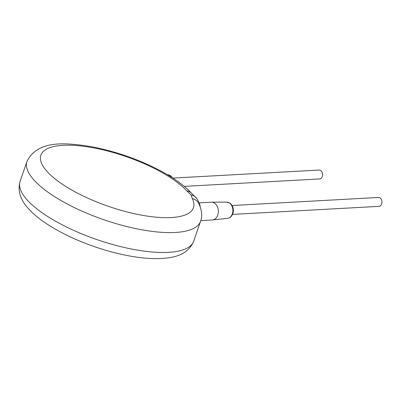 <?xml version="1.0" encoding="UTF-8"?>
<svg xmlns="http://www.w3.org/2000/svg" width="402" height="402" viewBox="0 0 402 402"><rect width="100%" height="100%" fill="white"/><g stroke="black" fill="none" stroke-linecap="round" stroke-linejoin="round"><path stroke-width="0.6" d="M191.106 194.98L186.855 190.945A11.13 8.99 -42.7 0 1 191.613 193.347L191.613 193.347C179.387 179.96 155.313 166.232 127.509 156.428C107.781 149.559 89.35 145.509 72.219 144.283C48.526 142.112 33.436 147.851 26.949 161.488A91.807 30.039 19 0 0 75.697 208.241A91.807 30.039 19 0 0 175.277 232.472A91.807 30.039 19 0 0 200.558 221.271C202.477 216.497 201.94 210.648 198.94 203.729L198.94 203.729A11.13 9.995 -25.9 0 0 192.357 198.653L191.106 194.98A11.13 9.542 -35.8 0 1 196.709 198.417L191.613 193.347M232.105 205.512L378.428 197.467A4.452 3.276 86.9 0 1 380.041 197.94A4.452 3.276 86.9 0 1 381.9 202.849A4.452 3.276 86.9 0 1 378.915 206.357L232.592 214.402M172.85 178.091L319.072 170.056A4.452 3.276 86.9 0 1 320.685 170.523A4.452 3.276 86.9 0 1 322.545 175.438A4.452 3.276 86.9 0 1 319.56 178.945L184.211 186.382M198.905 202.874L211.306 202.196A8.904 6.558 86.9 0 1 211.547 202.186A8.904 6.558 86.9 0 1 214.532 203.131A8.904 6.558 86.9 0 1 218.276 212.794A8.904 6.558 86.9 0 1 212.522 219.954A8.904 6.558 86.9 0 1 212.281 219.974L200.774 220.608M198.98 203.156L199.663 203.945L200.256 206.869M186.855 190.945A80.681 26.401 19 0 0 57.999 145.795A80.681 26.401 19 0 0 98.661 202.744A80.681 26.401 19 0 0 192.357 198.653M200.558 221.271L193.714 241.155A91.807 30.039 -161 0 1 168.428 252.355A91.807 30.039 -161 0 1 68.848 228.13A91.807 30.039 -161 0 1 20.1 181.372L26.949 161.488M167.393 174.704A8.14 5.995 86.9 0 1 170.031 175.568A8.14 5.995 86.9 0 1 171.9 177.478M227.547 218.366C230.155 218.065 232.034 216.15 233.18 212.623C233.838 208.487 232.738 205.316 229.884 203.121L226.653 202.121A8.14 5.995 86.9 0 1 229.381 202.98A8.14 5.995 86.9 0 1 232.803 211.819A8.14 5.995 86.9 0 1 227.547 218.366L212.522 219.954M199.141 203.769A2.226 1.909 144.2 0 0 199.663 203.945M193.714 241.155C189.87 250.456 181.644 255.979 169.041 257.717C160.021 259.074 149.479 258.908 137.414 257.23C123.635 255.295 109.324 251.778 94.485 246.677C74.867 239.848 58.094 231.658 44.155 222.1C38.336 218.07 33.431 213.944 29.441 209.723C20.477 200.467 17.361 191.02 20.1 181.372M167.302 174.704L170.528 175.709L172.679 177.975M226.653 202.121L211.547 202.186M196.709 198.417C199.136 202.116 199.221 204.382 199.226 204.171L199.392 205"/></g></svg>
